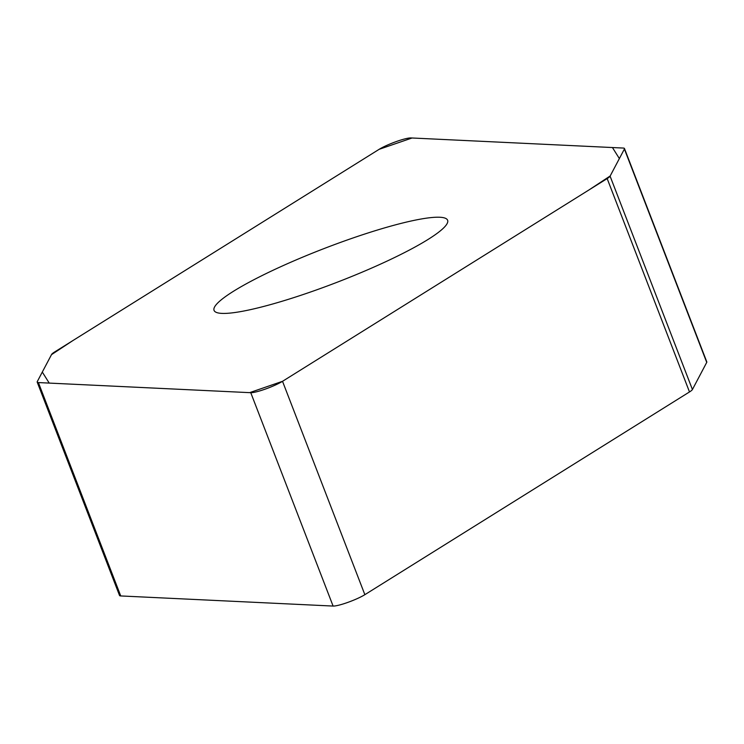 <?xml version="1.0" encoding="UTF-8"?>
<svg xmlns="http://www.w3.org/2000/svg" width="744" height="744" viewBox="0 0 744 744"><rect width="100%" height="100%" fill="white"/><g stroke="black" fill="none" stroke-linecap="round" stroke-linejoin="round"><path stroke-width="1.12" d="M624.467 148.521L706.8 361.891A19.27 2.781 158.9 0 1 706.726 362.402L692.422 389.521A19.27 2.781 158.9 0 1 689.493 391.949L364.858 594.679A19.27 2.781 158.9 0 1 347.922 602.361A19.27 2.781 158.9 0 1 333.098 606.062L120.733 595.944A19.27 2.781 158.9 0 1 119.533 595.479L37.2 382.109A19.27 2.781 -21.1 0 0 38.4 382.574L250.765 392.702A19.27 2.781 -21.1 0 0 265.599 388.991A19.27 2.781 -21.1 0 0 282.525 381.309L607.169 178.579A19.27 2.781 -21.1 0 0 610.089 176.151L624.393 149.042A19.27 2.781 -21.1 0 0 624.467 148.521A19.27 2.781 -21.1 0 0 623.267 148.056L410.902 137.938A19.27 2.781 -21.1 0 0 396.078 141.639A19.27 2.781 -21.1 0 0 379.142 149.321L54.507 352.052A19.27 2.781 -21.1 0 0 51.578 354.479L37.274 381.598A19.27 2.781 -21.1 0 0 37.2 382.109M428.126 239.401A125.178 18.07 -21.1 0 0 447.618 220.252A125.178 18.07 -21.1 0 0 324.328 248.459A125.178 18.07 -21.1 0 0 214.049 310.378A125.178 18.07 -21.1 0 0 300.046 295.573A125.178 18.07 -21.1 0 0 428.126 239.401M379.142 149.321L412.055 137.993L612.442 147.544L619.361 158.565L610.173 175.984L588.857 190.018L282.525 381.309L249.612 392.646L49.225 383.095L42.306 372.065L51.494 354.656L72.819 340.613L379.142 149.321M610.089 176.151L692.422 389.521M689.493 391.949L607.169 178.579M282.525 381.309L364.858 594.679M250.765 392.702L333.098 606.062M624.393 149.042L706.726 362.402M38.4 382.574L120.733 595.944"/></g></svg>
